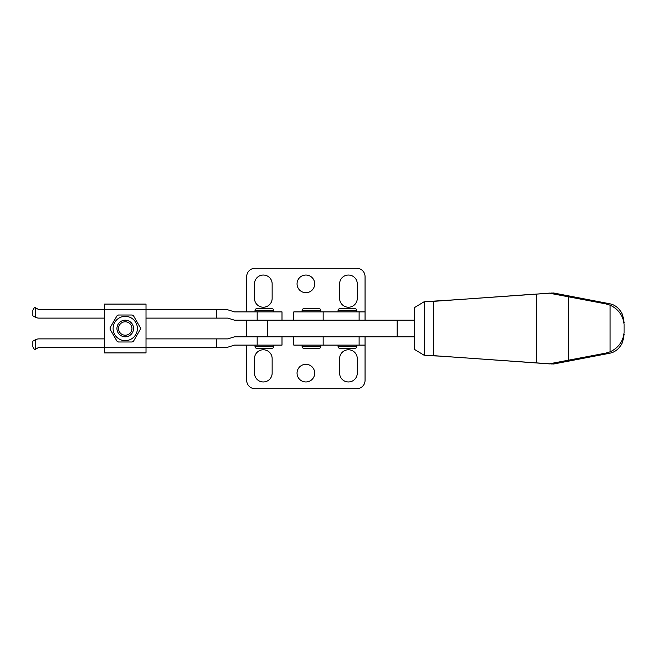 <?xml version="1.0" encoding="UTF-8"?>
<svg xmlns="http://www.w3.org/2000/svg" width="657" height="657" viewBox="0 0 657 657"><rect width="100%" height="100%" fill="white"/><g stroke="black" fill="none" stroke-linecap="round" stroke-linejoin="round"><path stroke-width="0.99" d="M348.448 307.221A8.82 8.82 0 0 0 357.268 298.393L357.268 283.857A8.82 8.82 0 0 0 348.448 275.037A8.82 8.82 0 0 0 339.62 283.857L339.62 298.393A8.82 8.82 0 0 0 348.448 307.221M263.317 307.221A8.82 8.82 0 0 0 272.146 298.393L272.146 283.857A8.82 8.82 0 0 0 263.317 275.037A8.82 8.82 0 0 0 254.497 283.857L254.497 298.393A8.82 8.82 0 0 0 263.317 307.221M263.317 381.963A8.82 8.82 0 0 0 272.146 373.143L272.146 358.607A8.82 8.82 0 0 0 263.317 349.779A8.82 8.82 0 0 0 254.497 358.607L254.497 373.143A8.82 8.82 0 0 0 263.317 381.963M348.448 381.963A8.82 8.82 0 0 0 357.268 373.143L357.268 358.607A8.82 8.82 0 0 0 348.448 349.779A8.82 8.82 0 0 0 339.62 358.607L339.62 373.143A8.82 8.82 0 0 0 348.448 381.963M305.883 364.315A8.82 8.82 0 0 0 297.054 373.143A8.82 8.82 0 0 0 305.883 381.963A8.82 8.82 0 0 0 314.703 373.143A8.82 8.82 0 0 0 305.883 364.315M305.883 275.037A8.82 8.82 0 0 0 297.054 283.857A8.82 8.82 0 0 0 305.883 292.685A8.82 8.82 0 0 0 314.703 283.857A8.82 8.82 0 0 0 305.883 275.037M323.162 320.197L323.162 311.886L365.054 311.886L365.054 320.197L365.054 276.589A8.303 8.303 0 0 0 356.751 268.286L255.015 268.286A8.303 8.303 0 0 0 246.703 276.589L246.703 311.886M246.703 345.114L246.703 380.411A8.303 8.303 0 0 0 255.015 388.714L356.751 388.714A8.303 8.303 0 0 0 365.054 380.411L365.054 336.803L365.054 345.114L323.162 345.114L323.162 336.803M256.567 348.226A1.56 1.56 0 0 1 255.015 346.666L273.698 346.666A1.56 1.56 0 0 1 272.146 348.226L256.567 348.226L272.146 348.226M256.567 308.774L272.146 308.774A1.56 1.56 0 0 1 273.698 310.334A1.56 1.56 0 0 0 272.146 308.774L256.567 308.774A1.56 1.56 0 0 0 255.015 310.334L255.015 311.886M104.479 347.183L39.494 347.183A1.56 1.56 0 0 0 38.714 347.397L34.583 349.779L32.85 346.781L32.85 341.197L35.486 339.702A8.303 8.303 0 0 1 39.075 338.881L104.479 338.881M255.015 345.114L255.015 346.666M273.698 345.114L273.698 346.666M255.015 310.334L273.698 310.334L273.698 311.886M104.479 318.119L39.075 318.119A8.303 8.303 0 0 1 35.486 317.298L32.85 315.803L32.85 310.219L34.583 307.221L38.714 309.603A1.56 1.56 0 0 0 39.494 309.817L104.479 309.817M146.01 338.881L227.815 338.881L234.541 336.803L282.001 336.803L282.001 345.114L234.541 345.114L227.815 347.183L216.301 347.183L216.301 338.881M34.583 349.779L35.486 349.261L35.486 339.702L34.928 339.998M216.301 347.183L146.01 347.183M257.174 320.197L234.541 320.197L227.815 318.119L216.301 318.119L216.301 309.817L227.815 309.817L234.541 311.886L257.174 311.886L257.174 320.197L282.001 320.197L282.001 311.886L257.174 311.886M146.01 309.817L216.301 309.817M34.928 317.002L35.486 317.298L35.486 307.739M216.301 318.119L146.01 318.119M414.526 336.803L246.703 336.803L246.703 320.197L414.526 320.197M397.173 336.803L397.173 320.197M554.705 293.203L610.246 303.863L605.729 303.863L610.09 305.168C618.319 309.045 622.984 315.401 624.084 324.246L624.084 332.754C622.984 341.599 618.319 347.955 610.09 351.832L605.729 353.137L610.246 353.137L554.705 363.797M572.37 360.036C577.774 358.919 577.7 358.87 572.148 359.88L549.457 363.797L605.729 353.137M551.215 364.003L572.148 360.085C577.7 359.075 577.774 359.133 572.37 360.25L553.679 364.003L549.581 363.797M549.581 293.203L553.679 292.997L572.37 296.75C577.774 297.867 577.7 297.925 572.148 296.915L572.148 297.12C577.7 298.13 577.774 298.081 572.37 296.964M433.521 301.349L536.334 294.122L536.334 362.878L433.521 355.651L433.521 301.349M536.334 362.878L549.457 363.797M605.729 303.863L549.457 293.203L536.334 294.122M572.148 297.12L549.457 293.203M440.157 356.119L433.505 355.856L433.505 301.144L459.613 299.51M549.581 293.104L533.993 294.287M466.166 299.05L533.993 294.188M433.505 355.856L424.02 355.191L414.526 349.434L414.526 307.566L424.02 301.809L433.505 301.144M424.529 355.232L424.529 301.768M466.166 357.95L549.581 363.896M440.157 356.176L459.613 357.49M624.15 322.644L622.672 315.081C620.471 309.973 617.095 306.466 612.554 304.552L610.246 303.863M624.15 334.356L622.672 341.919C620.471 347.027 617.095 350.534 612.554 352.448L610.246 353.137M572.37 296.75C577.774 297.867 577.7 297.925 572.148 296.915L551.215 292.997M572.148 359.88L572.148 360.085C577.7 359.075 577.774 359.133 572.37 360.25M125.249 316.354A12.146 12.146 0 0 1 137.387 328.5A12.146 12.146 0 0 1 125.249 340.646A12.146 12.146 0 0 1 113.103 328.5A12.146 12.146 0 0 1 125.249 316.354M132.049 341.993L118.441 341.993A15.119 15.119 0 0 1 116.962 341.139L110.154 329.354A15.119 15.119 0 0 1 110.154 327.646L116.962 315.861A15.119 15.119 0 0 1 118.441 315.007L132.049 315.007A15.119 15.119 0 0 1 133.527 315.861L140.335 327.646A15.119 15.119 0 0 1 140.335 329.354L133.527 341.139A15.119 15.119 0 0 1 132.049 341.993M104.479 309.291L146.01 309.291L146.01 304.101L104.479 304.101L104.479 352.899L146.01 352.899L146.01 347.709L104.479 347.709M146.01 309.291L146.01 347.709M125.249 320.197A8.303 8.303 0 0 1 133.552 328.5A8.303 8.303 0 0 1 125.249 336.803A8.303 8.303 0 0 1 116.938 328.5A8.303 8.303 0 0 1 125.249 320.197M125.249 321.79A6.71 6.71 0 0 1 131.958 328.5A6.71 6.71 0 0 1 125.249 335.21A6.71 6.71 0 0 1 118.531 328.5A6.71 6.71 0 0 1 125.249 321.79M293.802 320.197L293.802 311.886L323.162 311.886M339.62 348.226A1.56 1.56 0 0 1 338.068 346.666L356.751 346.666A1.56 1.56 0 0 1 355.191 348.226L339.62 348.226M303.665 348.226A1.56 1.56 0 0 1 302.105 346.666L320.797 346.666A1.56 1.56 0 0 1 319.236 348.226L303.665 348.226M320.797 310.334L302.105 310.334A1.56 1.56 0 0 1 303.665 308.774L319.236 308.774A1.56 1.56 0 0 1 320.797 310.334L320.797 311.886M356.751 310.334L338.068 310.334A1.56 1.56 0 0 1 339.62 308.774L355.191 308.774A1.56 1.56 0 0 1 356.751 310.334L356.751 311.886M323.162 345.114L293.802 345.114L293.802 336.803M338.068 345.114L338.068 346.666M356.751 345.114L356.751 346.666M302.105 345.114L302.105 346.666M320.797 345.114L320.797 346.666M302.105 310.334L302.105 311.886M338.068 310.334L338.068 311.886M257.174 336.803L257.174 345.114M267.292 336.803L267.292 320.197M610.09 305.168L610.09 351.832M568.584 360.151L568.584 296.849M359.116 336.803L359.116 345.114M359.116 311.886L359.116 320.197"/></g></svg>
